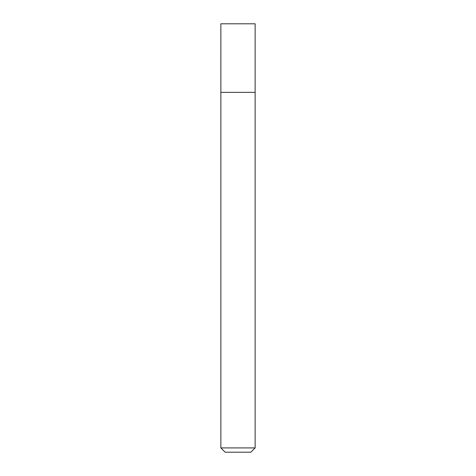 <?xml version="1.0" encoding="UTF-8"?>
<svg xmlns="http://www.w3.org/2000/svg" width="476" height="476" viewBox="0 0 476 476"><rect width="100%" height="100%" fill="white"/><g stroke="black" fill="none" stroke-linecap="round" stroke-linejoin="round"><path stroke-width="0.71" d="M255.136 447.916L220.864 447.916L225.148 452.2L250.852 452.2L255.136 447.916L255.136 23.8L220.864 23.8L220.87 92.344L255.136 92.344M220.864 447.916L220.864 92.344M238 23.8L220.864 23.8L220.87 92.344L238 92.344"/></g></svg>
